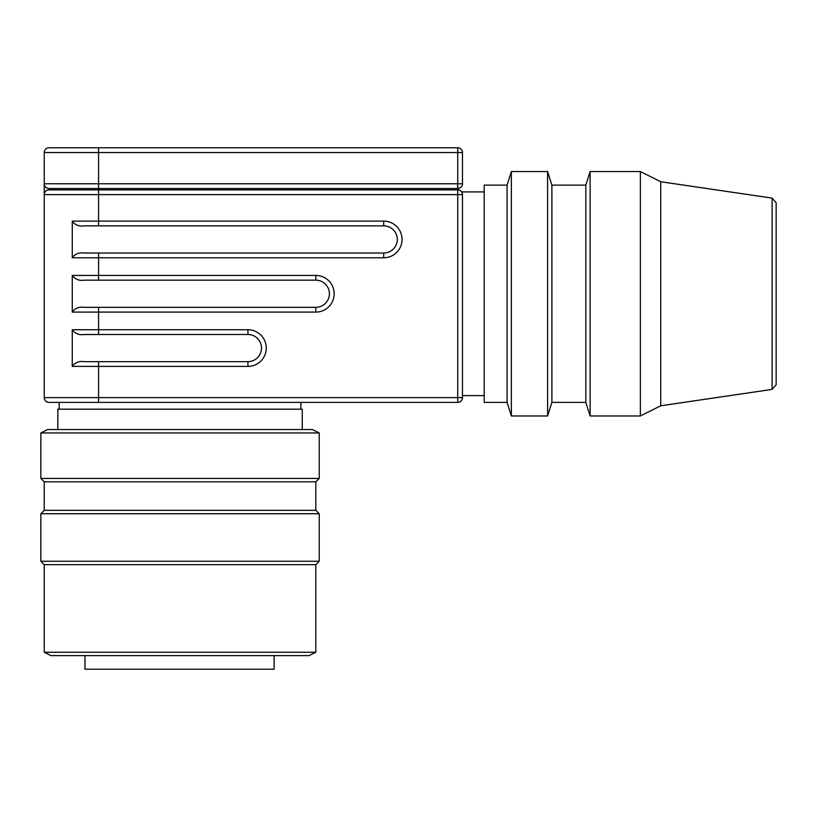 <?xml version="1.0" encoding="UTF-8"?>
<svg xmlns="http://www.w3.org/2000/svg" width="817" height="817" viewBox="0 0 817 817"><rect width="100%" height="100%" fill="white"/><g stroke="black" fill="none" stroke-linecap="round" stroke-linejoin="round"><path stroke-width="1.23" d="M640.365 171.55L640.365 415.965L590.119 415.965L590.119 171.55L640.365 171.55L660.728 181.731L660.728 405.783L640.365 415.965M551.894 185.122L547.604 171.55L547.604 415.965L551.894 402.393L551.894 185.122L585.84 185.122L585.84 402.393L590.119 415.965M507.081 185.122L507.081 402.393L484.205 402.393L484.205 185.122L507.081 185.122L511.36 171.55L511.36 415.965L547.604 415.965M462.493 194.64L462.248 193.159L462.493 194.64A4.749 4.749 0 0 0 457.724 189.881L49 189.881A4.749 4.749 0 0 0 44.241 194.63L457.724 194.63L457.724 402.393A4.749 4.749 0 0 0 462.473 397.634L462.473 194.63L457.724 194.63L457.724 189.881A4.749 4.749 0 0 1 461.084 191.27A4.749 4.749 0 0 0 457.724 189.881M462.238 193.159L461.625 191.913L462.238 193.159M772.116 389.403L776.15 384.736L776.15 202.779L772.116 198.112L772.116 389.403L660.728 405.783M57.823 429.548L57.823 409.174L302.249 409.174L302.249 429.548M180.036 432.939L319.222 432.939L312.431 429.548L47.641 429.548L40.85 432.939L180.036 432.939M44.241 481.826L315.822 481.826L315.822 510.339L44.241 510.339L44.241 481.826L40.85 478.435L319.222 478.435L319.222 432.939M44.241 652.242L315.822 652.242L309.03 655.632L51.032 655.632L44.241 652.242L44.241 564.659L40.85 561.259L40.85 513.74L319.222 513.74L315.822 510.339M40.85 561.259L319.222 561.259L319.222 513.74M44.241 564.659L315.822 564.659L319.222 561.259M84.978 655.632L84.978 669.215L274.114 669.215L274.114 655.632M461.084 400.994A4.749 4.749 0 0 0 462.473 397.634L98.561 397.634L98.561 366.404L247.929 366.404A18.331 18.331 0 0 0 266.26 348.073A18.331 18.331 0 0 0 247.929 329.741L72.264 329.741C75.052 333.673 79.126 335.256 84.498 334.5L247.929 334.49A13.583 13.583 0 0 1 261.511 348.073A13.583 13.583 0 0 1 247.929 361.655L84.498 361.655M98.561 225.86L98.561 221.111L72.264 221.111C75.052 225.043 79.126 226.626 84.498 225.87L383.714 225.86A13.583 13.583 0 0 1 397.297 239.442A13.583 13.583 0 0 1 383.714 253.025L84.498 253.025C79.126 252.259 75.052 253.842 72.264 257.774L383.714 257.774A18.331 18.331 0 0 0 402.046 239.442A18.331 18.331 0 0 0 383.714 221.111L98.561 221.111L98.561 189.881L51.032 189.881L51.032 188.523L457.724 188.523A4.749 4.749 0 0 0 462.473 183.764L462.473 152.534A4.749 4.749 0 0 0 461.084 149.174A4.749 4.749 0 0 1 462.473 152.534L457.724 152.534L457.724 188.523A4.749 4.749 0 0 0 461.084 187.134M98.561 334.49L98.561 312.094L315.822 312.094A18.331 18.331 0 0 0 334.153 293.763A18.331 18.331 0 0 0 315.822 275.431L98.561 275.431L98.561 280.18L84.498 280.18L315.822 280.18A13.583 13.583 0 0 1 329.404 293.763A13.583 13.583 0 0 1 315.822 307.335L84.498 307.335C79.126 306.569 75.052 308.162 72.264 312.094L98.561 312.094L98.561 307.335M49 188.523A4.749 4.749 0 0 1 45.64 187.134A4.749 4.749 0 0 0 49 188.523L98.561 188.523L98.561 152.534L457.724 152.534L457.724 147.785A4.749 4.749 0 0 1 461.084 149.174A4.749 4.749 0 0 0 457.724 147.785A4.749 4.749 0 0 1 461.084 149.174A4.749 4.749 0 0 0 457.724 147.785L98.561 147.785L98.561 152.534L44.241 152.534A4.749 4.749 0 0 1 45.64 149.174A4.749 4.749 0 0 0 44.241 152.534L44.241 397.634A4.749 4.749 0 0 0 49 402.393L457.724 402.393M461.084 191.27A4.749 4.749 0 0 0 458.398 189.932L458.398 188.472A4.749 4.749 0 0 1 457.724 188.523M45.64 187.134A4.749 4.749 0 0 1 44.241 183.764A4.749 4.749 0 0 0 45.64 187.134M49 147.785A4.749 4.749 0 0 0 45.64 149.174A4.749 4.749 0 0 1 49 147.785L98.561 147.785L49 147.785A4.749 4.749 0 0 0 45.64 149.174M98.561 280.18L84.498 280.18C79.126 280.946 75.052 279.353 72.264 275.431L72.264 312.094M72.264 221.111L72.264 257.774M72.264 329.741L72.264 366.404C75.052 362.472 79.126 360.889 84.498 361.645M59.181 409.174L59.181 402.393L49 402.393M49 189.881A4.749 4.749 0 0 0 45.64 191.27M98.561 402.393L98.561 397.634L44.241 397.634A4.749 4.749 0 0 0 45.64 400.994M247.929 329.741L247.929 334.49M247.929 366.404L247.929 361.655M72.264 366.404L98.561 366.404L98.561 361.655M383.714 253.025L383.714 257.774M98.561 253.025L98.561 275.431L72.264 275.431M383.714 225.86L383.714 221.111M315.822 275.431L315.822 280.18M315.822 312.094L315.822 307.335M462.473 183.764L44.241 183.764M98.561 188.523L98.561 189.881M585.84 185.122L590.119 171.55M511.36 171.55L547.604 171.55M461.625 191.913L484.205 191.913M772.116 198.112L660.728 181.731M300.891 409.174L300.891 402.393M315.822 481.826L319.222 478.435M315.822 652.242L315.822 564.659M44.241 510.339L40.85 513.74M40.85 478.435L40.85 432.939M462.473 395.602L484.205 395.602M507.081 402.393L511.36 415.965M551.894 402.393L585.84 402.393"/></g></svg>
